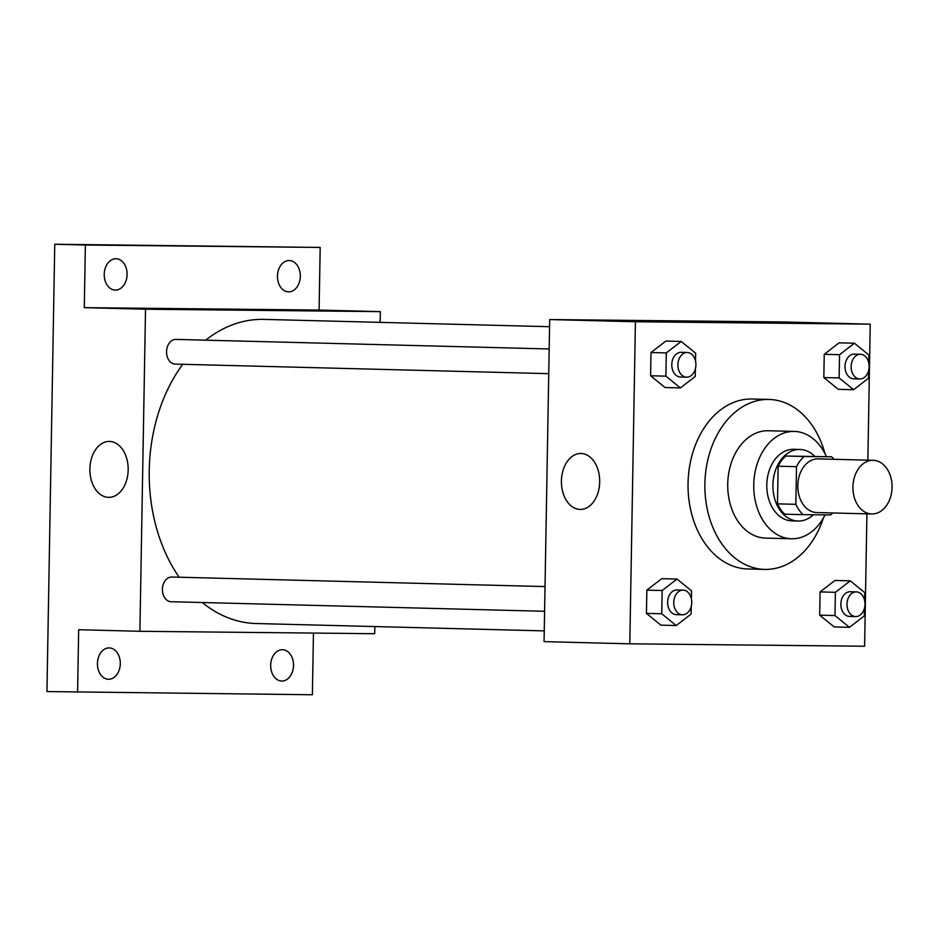 <?xml version="1.0" encoding="UTF-8"?>
<svg xmlns="http://www.w3.org/2000/svg" width="939" height="939" viewBox="0 0 939 939"><rect width="100%" height="100%" fill="white"/><g stroke="black" fill="none" stroke-linecap="round" stroke-linejoin="round"><path stroke-width="1.41" d="M872.953 460.286A26.844 19.566 -88.5 0 1 873.176 460.298A26.844 19.566 -88.5 0 1 892.05 487.623A26.844 19.566 -88.5 0 1 871.803 513.962A26.844 19.566 -88.5 0 1 852.929 486.778A26.844 19.566 -88.5 0 1 872.953 460.286M871.803 513.962L816.684 512.553A26.844 19.566 -88.5 0 1 797.81 485.369A26.844 19.566 -88.5 0 1 817.846 458.878A26.844 19.566 -88.5 0 1 818.057 458.878L873.176 460.298M803.138 514.654L784.769 514.185A34.649 25.259 -88.5 0 1 777.48 503.856L778.138 466.202L796.507 466.671L795.849 504.325A34.649 25.259 -88.5 0 0 803.138 514.654L830.592 514.936A34.649 25.259 -88.5 0 0 832.647 512.964M778.138 466.202A34.649 25.259 -88.5 0 1 785.779 456.025L831.614 456.788A34.649 25.259 -88.5 0 1 834.02 459.288M831.614 456.788L804.16 456.495A34.649 25.259 -88.5 0 0 796.507 466.671M785.779 456.025L804.16 456.495M814.747 456.354A35.788 26.092 91.5 0 0 799.922 449.464A35.788 26.092 91.5 0 0 772.926 484.583A35.788 26.092 91.5 0 0 798.091 521.028A35.788 26.092 91.5 0 0 813.409 514.76M798.091 521.028L791.964 520.875A35.788 26.092 -88.5 0 1 766.799 484.618A35.788 26.092 -88.5 0 1 793.502 449.3A35.788 26.092 -88.5 0 1 793.795 449.312L799.922 449.464M777.48 503.856L795.849 504.325M826.414 456.647A53.687 39.133 91.5 0 0 794.253 431.424A53.687 39.133 91.5 0 0 753.759 484.09A53.687 39.133 91.5 0 0 791.507 538.763A53.687 39.133 91.5 0 0 825.088 514.877M794.253 431.424L768.231 430.755A53.687 39.133 91.5 0 0 727.737 483.421A53.687 39.133 91.5 0 0 765.485 538.094L791.507 538.763M825.005 453.69A85.003 61.962 91.5 0 0 769.029 399.451A85.003 61.962 91.5 0 0 704.907 482.846A85.003 61.962 91.5 0 0 764.675 569.398A85.003 61.962 91.5 0 0 823.35 518.093M764.675 569.398L747.843 568.975A85.003 61.962 -88.5 0 1 688.064 482.881A85.003 61.962 -88.5 0 1 751.493 399.005A85.003 61.962 -88.5 0 1 752.186 399.016L769.029 399.451M864.608 600.467L864.749 592.615L850.276 580.842L834.971 580.455L820.087 591.922L819.677 615.162L834.149 626.935L849.466 627.334L864.338 615.855L864.479 608.19M691.374 598.695L691.515 590.831L677.031 579.058L661.725 578.67L646.854 590.138L646.443 613.378L660.915 625.151L676.221 625.55L691.104 614.071L691.233 606.406M867.859 460.157L870.23 324.166L635.421 321.748L629.799 643.825L864.608 646.232L866.92 513.833M868.763 362.853L868.892 355.001L854.42 343.228L839.114 342.829L824.231 354.308L823.832 377.548L838.304 389.321L853.61 389.708L868.493 378.241L868.622 370.576M695.517 361.069L695.658 353.217L681.186 341.444L665.88 341.057L650.997 352.524L650.586 375.764L665.058 387.537L680.376 387.924L695.247 376.457L695.388 368.792M629.799 643.825L544.068 641.63L549.691 319.553L784.499 321.971L870.23 324.166M549.691 319.553L635.421 321.748M581.041 453.502A27.959 19.144 90.6 0 1 599.692 481.801A27.959 19.144 90.6 0 1 580.267 509.419A27.959 19.144 90.6 0 1 561.416 481.261A27.959 19.144 90.6 0 1 580.842 453.49A27.959 19.144 90.6 0 1 581.041 453.502M691.538 321.49L716.128 321.924M205.688 340.176A152.118 110.884 -88.5 0 1 262.767 319.366A152.118 110.884 -88.5 0 1 264.012 319.389L549.561 326.702M544.256 630.891L256.23 623.531A152.118 110.884 -88.5 0 1 202.272 602.521M179.149 577.227A152.118 110.884 -88.5 0 1 182.706 364.297M549.174 348.968L175.886 339.413A12.348 9.003 91.5 0 0 166.567 351.526A12.348 9.003 91.5 0 0 175.253 364.109A12.348 9.003 91.5 0 0 175.358 364.109M544.597 611.277L171.109 601.723A12.348 9.003 -88.5 0 1 162.424 589.211A12.348 9.003 -88.5 0 1 171.637 577.027A12.348 9.003 -88.5 0 1 171.743 577.027L545.031 586.582M380.142 322.359L380.33 311.631L145.522 309.213L139.899 631.29L374.708 633.708L374.837 626.559M380.33 311.631L319.096 310.058L320.187 247.438L54.755 244.246L46.95 691.562L312.382 694.754L313.45 633.074M54.755 244.246L85.379 245.02L84.287 307.652L145.522 309.213M139.899 631.29L78.665 629.717L77.573 692.348M109.523 441.436A27.959 19.144 90.6 0 1 128.174 469.735A27.959 19.144 90.6 0 1 108.736 497.353A27.959 19.144 90.6 0 1 89.886 469.195A27.959 19.144 90.6 0 1 109.311 441.424A27.959 19.144 90.6 0 1 109.523 441.436M319.096 310.058L84.287 307.652M213.892 309.271L238.471 309.706M270.678 665.246A15.681 11.432 -88.5 0 1 282.498 649.694A15.681 11.432 -88.5 0 1 293.52 665.657A15.681 11.432 -88.5 0 1 281.7 681.045A15.681 11.432 -88.5 0 1 270.678 665.246M97.433 663.474A15.681 11.432 -88.5 0 1 109.264 647.91A15.681 11.432 -88.5 0 1 120.286 663.873A15.681 11.432 -88.5 0 1 108.466 679.261A15.681 11.432 -88.5 0 1 97.433 663.474M277.463 276.078A15.681 11.432 -88.5 0 1 289.294 260.526A15.681 11.432 -88.5 0 1 300.316 276.489A15.681 11.432 -88.5 0 1 288.496 291.865A15.681 11.432 -88.5 0 1 277.463 276.078M104.229 274.294A15.681 11.432 -88.5 0 1 116.06 258.741A15.681 11.432 -88.5 0 1 127.082 274.704A15.681 11.432 -88.5 0 1 115.251 290.092A15.681 11.432 -88.5 0 1 104.229 274.294M320.187 247.438L85.379 245.02M681.186 341.444L666.303 352.911L665.904 376.152L680.376 387.924M686.585 377.185L680.458 377.032A12.348 9.003 -88.5 0 1 671.784 364.52A12.348 9.003 -88.5 0 1 680.998 352.336A12.348 9.003 -88.5 0 1 681.092 352.336L687.219 352.501A12.348 9.003 -88.5 0 1 695.905 365.071A12.348 9.003 -88.5 0 1 686.585 377.185A12.348 9.003 -88.5 0 1 677.899 364.684A12.348 9.003 -88.5 0 1 687.113 352.501A12.348 9.003 -88.5 0 1 687.219 352.501M665.88 341.057L650.997 352.524L666.303 352.911M650.997 352.524L650.586 375.764L665.904 376.152M650.586 375.764L665.058 387.537M677.031 579.058L662.159 590.525L661.749 613.777L676.221 625.55M682.442 614.799L676.315 614.646A12.348 9.003 -88.5 0 1 667.629 602.145A12.348 9.003 -88.5 0 1 676.843 589.962A12.348 9.003 -88.5 0 1 676.949 589.962L683.076 590.115A12.348 9.003 -88.5 0 1 691.75 602.685A12.348 9.003 -88.5 0 1 682.442 614.799A12.348 9.003 -88.5 0 1 673.756 602.298A12.348 9.003 -88.5 0 1 682.97 590.115A12.348 9.003 -88.5 0 1 683.076 590.115M661.725 578.67L646.854 590.138L662.159 590.525M646.854 590.138L646.443 613.378L661.749 613.777M646.443 613.378L660.915 625.151M854.42 343.228L839.548 354.696L839.137 377.936L853.61 389.708M859.819 378.969L853.704 378.816A12.348 9.003 -88.5 0 1 845.018 366.304A12.348 9.003 -88.5 0 1 854.232 354.12A12.348 9.003 -88.5 0 1 854.337 354.12L860.453 354.285A12.348 9.003 -88.5 0 1 869.138 366.856A12.348 9.003 -88.5 0 1 859.819 378.969A12.348 9.003 -88.5 0 1 851.145 366.468A12.348 9.003 -88.5 0 1 860.359 354.273A12.348 9.003 -88.5 0 1 860.453 354.285M839.114 342.829L824.231 354.308L839.548 354.696M824.231 354.308L823.832 377.548L839.137 377.936M823.832 377.548L838.304 389.321M850.276 580.842L835.393 592.309L834.994 615.561L849.466 627.334M855.675 616.583L849.549 616.43A12.348 9.003 -88.5 0 1 840.875 603.918A12.348 9.003 -88.5 0 1 850.088 591.734A12.348 9.003 -88.5 0 1 850.182 591.746L856.309 591.899A12.348 9.003 -88.5 0 1 864.995 604.47A12.348 9.003 -88.5 0 1 855.675 616.583A12.348 9.003 -88.5 0 1 846.99 604.082A12.348 9.003 -88.5 0 1 856.204 591.899A12.348 9.003 -88.5 0 1 856.309 591.899M834.971 580.455L820.087 591.922L835.393 592.309M820.087 591.922L819.677 615.162L834.994 615.561M819.677 615.162L834.149 626.935M548.74 373.663L175.253 364.109"/></g></svg>
